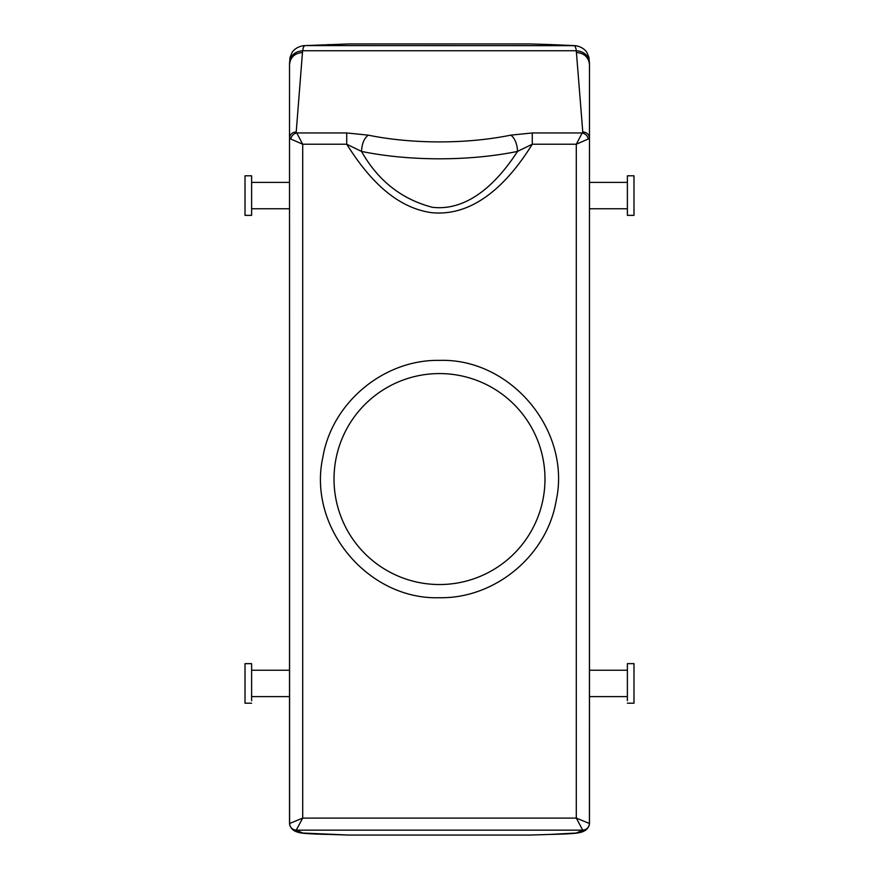 <?xml version="1.0" encoding="UTF-8"?>
<svg xmlns="http://www.w3.org/2000/svg" width="879" height="879" viewBox="0 0 879 879"><rect width="100%" height="100%" fill="white"/><g stroke="black" fill="none" stroke-linecap="round" stroke-linejoin="round"><path stroke-width="1.32" d="M346.733 132.96L368.29 135.157C364.17 138.245 361.906 143.662 361.511 151.419L346.733 144.233L302.706 144.233L290.751 139.003C291.553 135.674 293.575 133.663 296.816 132.96L346.733 132.96L346.733 144.233C366.038 174.778 392.902 207.136 431.446 212.652C476.912 217.234 510.886 178.712 532.267 144.233L532.267 132.96L582.184 132.96L576.294 144.233L576.294 818.096L589.413 823.48C588.985 827.524 586.754 829.754 582.722 830.15L576.294 818.096L302.706 818.096L296.245 830.15L302.695 833.028L348.699 835.05L530.301 835.05L551.177 834.402L530.301 835.05M296.245 830.15C292.158 829.754 289.916 827.513 289.521 823.425L289.521 64.672L290.015 57.443L292.004 52.674C292.498 51.608 295.816 46.84 303.64 45.664L348.699 43.95L530.301 43.95L551.21 44.598L530.301 43.95M328.955 834.424L348.699 835.05M303.651 45.664L348.699 43.95M290.751 139.003L289.521 138.234C289.916 134.399 292.147 132.3 296.223 131.927L302.706 144.233L302.706 818.096L289.587 823.48C290.015 827.524 292.246 829.754 296.278 830.15L582.755 830.15C586.842 829.754 589.084 827.513 589.479 823.425L589.479 138.234C589.084 134.399 586.853 132.3 582.777 131.927L576.283 50.751C575.877 47.444 575.064 45.73 573.844 45.587L550.089 44.576M582.755 830.15L576.305 833.028L550.045 834.424M439.5 584.535A105.48 105.48 0 0 0 544.98 479.055A105.48 105.48 0 0 0 439.5 373.575A105.48 105.48 0 0 0 334.02 479.055A105.48 105.48 0 0 0 439.5 584.535M289.587 823.48L289.521 64.672C290.29 57.289 294.608 53.234 302.464 52.509L302.717 50.751C303.123 47.444 303.936 45.73 305.156 45.587L575.349 45.664L551.188 44.598M589.413 823.48L589.479 64.672L588.985 57.443L586.996 52.674C586.502 51.608 583.184 46.84 575.36 45.664M289.521 823.425L289.521 823.436C290.235 828.238 293.344 831.248 298.86 832.457L294.026 829.776M589.479 823.425L589.479 823.436C588.765 828.238 585.656 831.248 580.14 832.457L584.974 829.776M251.614 212.938L251.614 175.8L245.021 175.8L245.021 215.355L251.614 215.355L251.614 212.938M251.614 703.2L245.021 703.2L245.021 663.645L251.614 663.645L251.614 700.783M296.223 131.927L302.464 52.509M627.386 703.2L633.979 703.2L633.979 663.645L627.386 663.645L627.386 700.783M582.777 131.927L582.184 132.96C585.425 133.663 587.447 135.674 588.249 139.003L589.479 138.234L589.479 64.672C588.71 57.289 584.392 53.234 576.536 52.509M627.386 215.355L627.386 175.8L633.979 175.8L633.979 215.355L627.386 215.355M439.5 597.72C495.009 598.775 546.936 555.671 556.132 500.92C571.658 430.952 511.138 358.028 439.5 360.39C383.991 359.335 332.064 402.439 322.868 457.19C307.342 527.158 367.861 600.082 439.5 597.72M588.249 139.003L576.294 144.233L532.267 144.233L517.489 151.419A13.185 6.373 -101.6 0 0 510.71 135.157A138.442 47.345 0 0 1 368.29 135.157M361.511 151.419C378.014 180.667 401.648 199.302 432.424 207.301C469.276 211.52 498.668 180.678 517.489 151.419A151.627 51.861 0 0 1 361.511 151.419M327.812 44.598L328.911 44.576M302.695 833.028L298.882 832.468C301.53 833.402 311.188 834.039 327.845 834.402L327.845 834.402M589.468 63.145C588.699 55.608 584.304 51.476 576.283 50.751L302.717 50.751C294.707 51.476 290.312 55.608 289.532 63.145M576.305 833.028L580.118 832.468C577.47 833.402 567.812 834.039 551.155 834.402M289.532 62.98L289.521 64.672M532.267 132.96L510.71 135.157M289.521 208.762L251.614 208.762M289.521 182.392L251.614 182.392M251.614 696.607L289.521 696.607M251.614 670.237L289.521 670.237M589.479 670.237L627.386 670.237M589.479 696.607L627.386 696.607M627.386 182.392L589.479 182.392M627.386 208.762L589.479 208.762M589.479 64.672L589.468 62.98"/></g></svg>

